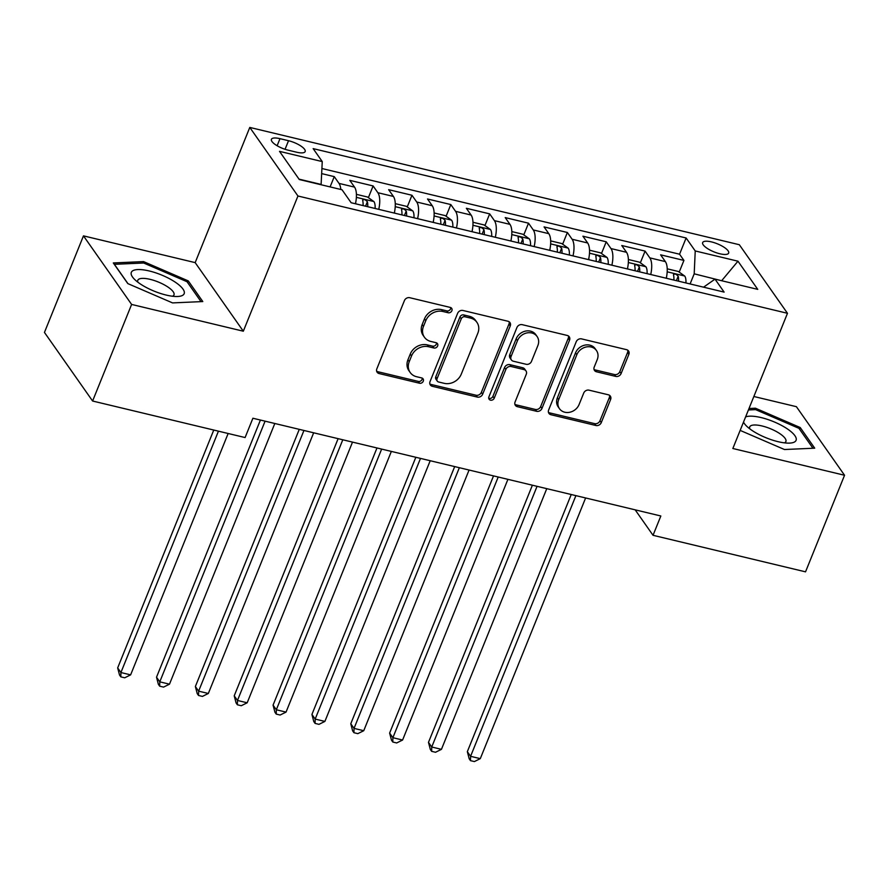 <?xml version="1.0" encoding="UTF-8"?>
<svg xmlns="http://www.w3.org/2000/svg" width="889" height="889" viewBox="0 0 889 889"><rect width="100%" height="100%" fill="white"/><g stroke="black" fill="none" stroke-linecap="round" stroke-linejoin="round"><path stroke-width="1.33" d="M451.879 310.728A3.011 2.578 144.9 0 0 450.279 307.427L409.762 297.715A4.301 3.689 144.9 0 0 404.417 300.593L376.836 368.846A4.301 3.689 144.9 0 0 377.125 372.235A4.301 3.689 144.9 0 0 379.125 373.558L419.641 383.259A3.011 2.578 144.9 0 0 421.786 377.958L416.541 376.703A13.768 11.79 144.9 0 1 410.173 372.48A13.768 11.79 144.9 0 1 409.24 361.645L411.54 355.956A13.768 11.79 144.9 0 1 428.642 346.743L433.888 347.999A3.011 2.578 144.9 0 0 436.032 342.687L430.787 341.432A13.768 11.79 144.9 0 1 424.42 337.22A13.768 11.79 144.9 0 1 423.486 326.374L425.787 320.696A13.768 11.79 144.9 0 1 442.889 311.483L448.134 312.739A3.011 2.578 144.9 0 0 451.879 310.728M424.42 337.22L423.12 335.364A13.768 11.79 144.9 0 1 422.186 324.529L424.486 318.84A13.768 11.79 144.9 0 1 441.589 309.628L446.834 310.883A3.011 2.578 144.9 0 0 450.767 307.605M376.647 371.191A4.301 3.689 144.9 0 0 377.814 371.702L418.341 381.414A3.011 2.578 144.9 0 0 422.275 378.125M410.173 372.48L408.873 370.624A13.768 11.79 144.9 0 1 407.94 359.789L410.24 354.1A13.768 11.79 144.9 0 1 427.342 344.888L432.587 346.143A3.011 2.578 144.9 0 0 436.521 342.865M711.5 241.908A14.035 4.367 22 0 0 702.654 242.575A14.035 4.367 22 0 0 719.823 253.765A14.035 4.367 22 0 0 728.669 253.087A14.035 4.367 22 0 0 711.5 241.908M615.766 376.403A4.301 3.689 144.9 0 0 621.111 373.524L628.845 354.378A4.301 3.689 144.9 0 0 628.556 350.988A4.301 3.689 144.9 0 0 626.556 349.666L581.562 338.887A4.301 3.689 144.9 0 0 576.216 341.765L548.635 410.018A4.301 3.689 144.9 0 0 548.935 413.396A4.301 3.689 144.9 0 0 550.924 414.719L595.919 425.498A4.301 3.689 144.9 0 0 601.264 422.619L610.61 399.494A4.301 3.689 144.9 0 0 610.321 396.105A4.301 3.689 144.9 0 0 608.332 394.783L589.074 390.171A4.301 3.689 144.9 0 0 583.729 393.049L579.095 404.517A11.513 9.857 144.9 0 1 569.771 412.252A11.513 9.857 144.9 0 1 559.47 408.696A11.513 9.857 144.9 0 1 558.692 399.628L576.839 354.7A11.513 9.857 144.9 0 1 586.173 346.977A11.513 9.857 144.9 0 1 596.463 350.533A11.513 9.857 144.9 0 1 597.241 359.589L594.219 367.079A4.301 3.689 144.9 0 0 594.508 370.469A4.301 3.689 144.9 0 0 596.497 371.78L615.766 376.403L614.455 374.547A4.301 3.689 144.9 0 0 619.8 371.669L627.545 352.522A4.301 3.689 144.9 0 0 627.734 350.177M732.847 448.501L844.55 475.259L805.534 571.838L653.037 535.3L660.838 515.987L252.898 418.241L245.097 437.555L92.6 401.017L131.616 304.438L243.319 331.208L297.948 196.002L787.476 313.295L732.847 448.501M510.242 325.952A4.301 3.689 144.9 0 0 509.953 322.574A4.301 3.689 144.9 0 0 507.963 321.251L462.958 310.472A4.301 3.689 144.9 0 0 457.613 313.35L430.043 381.592A4.301 3.689 144.9 0 0 430.332 384.981A4.301 3.689 144.9 0 0 432.321 386.304L477.315 397.083A4.301 3.689 144.9 0 0 482.66 394.205L510.242 325.952L508.941 324.096A4.301 3.689 144.9 0 0 509.13 321.762M522.254 324.674L567.26 335.453A4.301 3.689 144.9 0 1 569.249 336.775A4.301 3.689 144.9 0 1 569.538 340.165L541.968 408.418A4.301 3.689 144.9 0 1 536.623 411.296L517.365 406.673A4.301 3.689 144.9 0 1 515.376 405.362A4.301 3.689 144.9 0 1 515.075 401.972L526.266 374.291A4.301 3.689 144.9 0 0 525.977 370.902A4.301 3.689 144.9 0 0 523.988 369.591L511.208 366.524A4.301 3.689 144.9 0 0 505.863 369.402L494.217 398.216A3.011 2.578 144.9 0 1 488.883 396.939L516.909 327.552A4.301 3.689 144.9 0 1 522.254 324.674M679.196 272.112L683.93 260.41L660.616 254.832L665.361 261.599L649.826 257.877A17.536 7.223 103.5 0 1 650.726 274.523M640.347 262.811L645.081 251.109L621.767 245.52L626.512 252.287L610.976 248.564A17.536 7.223 103.5 0 1 611.876 265.211M601.497 253.498L606.22 241.797L582.917 236.207L587.662 242.975L572.127 239.252A17.536 7.223 103.5 0 1 573.016 255.899M562.648 244.186L567.371 232.485L544.057 226.906L548.813 233.674L533.267 229.94A17.536 7.223 103.5 0 1 534.167 246.586M523.788 234.885L528.522 223.183L505.208 217.594L509.964 224.361L494.417 220.639A17.536 7.223 103.5 0 1 495.317 237.285M484.938 225.573L489.672 213.871L466.358 208.282L471.103 215.049L455.568 211.326A17.536 7.223 103.5 0 1 456.468 227.973M446.089 216.26L450.812 204.559L427.509 198.98L432.254 205.737L416.719 202.014A17.536 7.223 103.5 0 1 417.608 218.661M407.24 206.948L411.963 195.258L388.649 189.668L393.405 196.436L377.858 192.713A17.536 7.223 103.5 0 1 378.758 209.36M368.379 197.647L373.113 185.945L349.799 180.356L354.555 187.123A17.536 7.223 103.5 0 1 355.444 203.77M288.047 150.152L296.604 152.208A13.591 4.234 22 0 0 305.171 151.552A13.591 4.234 22 0 0 288.525 140.718L279.979 138.662A13.591 4.234 22 0 0 271.412 139.317A13.591 4.234 22 0 0 288.047 150.152M297.948 196.002L249.787 127.427L739.326 244.719L787.476 313.295M683.93 260.41L679.563 254.21L686.119 237.985L313.15 148.619L322.251 161.587L321.096 184.745M686.119 237.985L695.231 250.954L737.97 261.199L757.75 289.37L715.012 279.135L724.124 292.103L351.144 202.736L342.032 189.768L299.293 179.522L279.513 151.352L322.251 161.587M330.108 186.901L334.264 176.633L339.009 183.401A17.536 7.223 103.5 0 1 340.798 189.468M373.113 185.945L377.858 192.713M411.963 195.258L416.719 202.014M450.812 204.559L455.568 211.326M489.672 213.871L494.417 220.639M528.522 223.183L533.267 229.94M567.371 232.485L572.127 239.252M606.22 241.797L610.976 248.564M645.081 251.109L649.826 257.877M679.563 254.21L321.94 168.521M334.264 176.633L321.707 173.622M721.268 280.635L694.198 273.823L690.097 283.958M321.218 184.456L299.026 179.145M243.319 331.208L195.169 262.622L83.466 235.863L131.616 304.438M83.466 235.863L44.45 332.43L92.6 401.017M844.55 475.259L796.4 406.684L753.861 396.494M195.169 262.622L249.787 127.427M635.157 509.83L653.037 535.3M721.657 280.724L737.97 261.199M703.566 287.18L715.012 279.135M394.305 213.082A17.536 7.223 -76.5 0 0 393.405 196.436M433.154 222.383A17.536 7.223 -76.5 0 0 432.254 205.737M472.003 231.696A17.536 7.223 -76.5 0 0 471.103 215.049M510.853 241.008A17.536 7.223 -76.5 0 0 509.964 224.361M549.713 250.309A17.536 7.223 -76.5 0 0 548.813 233.674M588.562 259.621A17.536 7.223 -76.5 0 0 587.662 242.975M627.412 268.934A17.536 7.223 -76.5 0 0 626.512 252.287M666.261 278.246A17.536 7.223 -76.5 0 0 665.361 261.599M694.198 273.823L695.231 250.954M172.555 302.905L202.792 301.56L188.29 280.913L143.551 261.599L113.303 262.944L127.805 283.591L172.555 302.905M740.159 430.398L784.465 449.523L814.713 448.178L800.211 427.531L755.461 408.218L749.005 408.507M142.962 263.044L143.551 261.599M187.623 282.558L188.29 280.913M799.544 429.176L800.211 427.531M754.883 409.662L755.461 408.218M429.854 383.937A4.301 3.689 144.9 0 0 431.021 384.448L476.015 395.227A4.301 3.689 144.9 0 0 481.36 392.349L508.941 324.096M465.014 316.784A3.011 2.578 144.9 0 0 461.269 318.795L437.066 378.703A3.011 2.578 144.9 0 0 438.655 382.003L444.189 383.326A13.768 11.79 144.9 0 0 461.291 374.113L477.838 333.164A13.768 11.79 144.9 0 0 476.904 322.329A13.768 11.79 144.9 0 0 470.537 318.106L465.014 316.784L463.702 314.928A3.011 2.578 144.9 0 0 459.969 316.94L461.269 318.795M437.266 381.07L435.966 379.225A3.011 2.578 144.9 0 1 435.766 376.847L459.969 316.94M476.904 322.329L475.604 320.473A13.768 11.79 144.9 0 0 469.236 316.251L470.537 318.106M463.702 314.928L469.236 316.251M514.887 404.317A4.301 3.689 144.9 0 0 516.064 404.828L535.322 409.44A4.301 3.689 144.9 0 0 540.668 406.562L568.238 338.309A4.301 3.689 144.9 0 0 568.427 335.975M525.977 370.902L524.677 369.057A4.301 3.689 144.9 0 0 522.676 367.735L509.908 364.668A4.301 3.689 144.9 0 0 504.563 367.546L492.917 396.372L494.217 398.216M488.683 398.205A3.011 2.578 144.9 0 0 492.917 396.372M537.867 345.565A11.513 9.857 144.9 0 0 537.089 336.509A11.513 9.857 144.9 0 0 526.788 332.953A11.513 9.857 144.9 0 0 517.465 340.687L511.075 356.511A4.301 3.689 144.9 0 0 511.364 359.901A4.301 3.689 144.9 0 0 513.353 361.223L526.132 364.279A4.301 3.689 144.9 0 0 531.478 361.401L537.867 345.565M537.089 336.509L535.789 334.653A11.513 9.857 144.9 0 0 525.488 331.108A11.513 9.857 144.9 0 0 516.165 338.831L517.465 340.687M511.364 359.901L510.064 358.045A4.301 3.689 144.9 0 1 509.764 354.655L516.165 338.831M594.03 369.424A4.301 3.689 144.9 0 0 595.197 369.935L614.455 374.547M596.463 350.533L595.163 348.677A11.513 9.857 144.9 0 0 584.873 345.121A11.513 9.857 144.9 0 0 575.539 352.844L576.839 354.7M559.47 408.696L558.17 406.84A11.513 9.857 144.9 0 1 557.392 397.783L575.539 352.844M548.446 412.352A4.301 3.689 144.9 0 0 549.624 412.863L594.619 423.642A4.301 3.689 144.9 0 0 599.964 420.775L609.309 397.639A4.301 3.689 144.9 0 0 609.498 395.305M213.76 430.043L117.67 667.906L120.915 672.54L130.627 674.862L228.151 433.488M218.438 431.165L120.915 672.54L120.826 676.862L119.526 675.007L117.67 667.906M130.627 674.862L124.716 677.796L120.826 676.862M149.274 270.978A28.504 8.879 22 0 0 134.106 278.913A28.504 8.879 22 0 0 166.199 295.07A28.504 8.879 22 0 0 177.6 296.493A28.504 8.879 22 0 0 179.978 285.791A28.504 8.879 22 0 0 149.274 270.978M172.522 296.237A19.514 6.079 22 0 0 173.977 294.904A19.514 6.079 22 0 0 150.097 279.346A19.514 6.079 22 0 0 137.806 280.291A19.514 6.079 22 0 0 137.928 282.257M127.972 283.669L114.392 264.311L143.685 263.011L187.034 281.724L201.025 301.638M743.526 422.086A28.504 8.879 22 0 0 746.015 425.531A28.504 8.879 22 0 0 789.51 443.111A28.504 8.879 22 0 0 795.755 440.911A28.504 8.879 22 0 0 778.097 423.664A28.504 8.879 22 0 0 745.604 416.919M784.431 442.855A19.514 6.079 22 0 0 785.676 441.922A19.514 6.079 22 0 0 785.898 441.522A19.514 6.079 22 0 0 770.763 428.854A19.514 6.079 22 0 0 749.938 426.498A19.514 6.079 22 0 0 749.716 426.909A19.514 6.079 22 0 0 749.849 428.876M748.427 409.951L755.606 409.629L798.955 428.342L812.946 448.256M355.733 202.448A11.624 4.789 103.5 0 1 355.678 203.825M356.411 194.347L367.479 197.002L373.969 201.636A11.624 4.789 103.5 0 1 375.102 208.482M260.421 420.041L156.52 677.207L159.776 681.841L169.488 684.174L274.812 423.486M367.724 206.715A11.624 4.789 -76.5 0 0 367.368 201.736C365.068 199.303 363.523 198.936 362.712 200.614A11.624 4.789 103.5 0 1 363.056 205.592M362.712 199.925L362.712 200.614M265.089 421.164L159.776 681.841L159.676 686.175L158.375 684.319L156.52 677.207M169.488 684.174L163.565 687.108L159.676 686.175M394.583 211.749A11.624 4.789 103.5 0 1 394.527 213.138M395.272 203.659L406.329 206.304L412.818 210.949A11.624 4.789 103.5 0 1 413.963 217.783M299.271 429.354L195.369 686.519L198.625 691.153L208.337 693.476L313.661 432.799M406.573 216.016A11.624 4.789 -76.5 0 0 406.217 211.049C403.928 208.615 402.373 208.237 401.561 209.926A11.624 4.789 103.5 0 1 401.917 214.905M401.561 209.237L401.561 209.926M303.949 430.465L198.625 691.153L198.536 695.487L197.225 693.631L195.369 686.519M208.337 693.476L202.414 696.409L198.536 695.487M433.432 221.061A11.624 4.789 103.5 0 1 433.388 222.439M434.121 212.971L445.189 215.616L451.668 220.261A11.624 4.789 103.5 0 1 452.812 227.095M338.12 438.655L234.218 695.831L237.474 700.465L247.186 702.788L352.511 442.1M445.422 225.328A11.624 4.789 -76.5 0 0 445.078 220.35C442.778 217.916 441.222 217.549 440.411 219.239A11.624 4.789 103.5 0 1 440.766 224.206M440.411 218.55L440.411 219.239M342.798 439.777L237.474 700.465L237.385 704.788L236.085 702.943L234.218 695.831M247.186 702.788L241.263 705.722L237.385 704.788M472.281 230.373A11.624 4.789 103.5 0 1 472.237 231.751M472.97 222.272L484.038 224.928L490.528 229.562A11.624 4.789 103.5 0 1 491.661 236.407M376.98 447.967L273.067 705.133L276.323 709.766L286.036 712.1L391.36 451.412M484.283 234.64A11.624 4.789 -76.5 0 0 483.927 229.662C481.627 227.228 480.071 226.862 479.26 228.551A11.624 4.789 103.5 0 1 479.616 233.518M479.26 227.851L479.26 228.551M381.648 449.089L276.323 709.766L276.235 714.1L274.934 712.245L273.067 705.133M286.036 712.1L280.124 715.034L276.235 714.1M511.131 239.686A11.624 4.789 103.5 0 1 511.086 241.063M511.82 231.585L522.888 234.24L529.377 238.874A11.624 4.789 103.5 0 1 530.511 245.72M415.83 457.279L311.928 714.445L315.173 719.079L324.896 721.412L430.209 460.724M523.132 243.942A11.624 4.789 -76.5 0 0 522.776 238.974C520.476 236.541 518.92 236.163 518.12 237.852A11.624 4.789 103.5 0 1 518.465 242.83M518.109 237.163L518.12 237.852M420.497 458.391L315.173 719.079L315.084 723.413L313.784 721.557L311.928 714.445M324.896 721.412L318.973 724.346L315.084 723.413M549.991 248.987A11.624 4.789 103.5 0 1 549.935 250.365M550.68 240.897L561.737 243.542L568.227 248.187A11.624 4.789 103.5 0 1 569.36 255.021M454.679 466.581L350.777 723.757L354.033 728.391L363.745 730.714L469.07 470.037M561.981 253.254A11.624 4.789 -76.5 0 0 561.626 248.287C559.325 245.853 557.781 245.475 556.97 247.164A11.624 4.789 103.5 0 1 557.325 252.143M556.97 246.475L556.97 247.164M459.357 467.703L354.033 728.391L353.944 732.714L352.633 730.869L350.777 723.757M363.745 730.714L357.823 733.647L353.944 732.714M588.84 258.299A11.624 4.789 103.5 0 1 588.796 259.677M589.529 250.198L600.597 252.854L607.076 257.488A11.624 4.789 103.5 0 1 608.22 264.333M493.528 475.893L389.626 733.069L392.882 737.703L402.595 740.026L507.919 479.338M600.831 262.566A11.624 4.789 -76.5 0 0 600.486 257.588C598.186 255.154 596.63 254.787 595.819 256.477A11.624 4.789 103.5 0 1 596.175 261.444M595.819 255.788L595.819 256.477M498.207 477.015L392.882 737.703L392.794 742.026L391.493 740.17L389.626 733.069M402.595 740.026L396.672 742.96L392.794 742.026M627.69 267.611A11.624 4.789 103.5 0 1 627.645 268.989M628.379 259.51L639.447 262.166L645.936 266.8A11.624 4.789 103.5 0 1 647.07 273.645M532.389 485.205L428.476 742.371L431.732 747.004L441.444 749.338L546.768 488.65M639.691 271.878A11.624 4.789 -76.5 0 0 639.335 266.9C637.035 264.466 635.479 264.1 634.668 265.778A11.624 4.789 103.5 0 1 635.024 270.756M634.668 265.089L634.668 265.778M537.056 486.327L431.732 747.004L431.643 751.338L430.343 749.483L428.476 742.371M441.444 749.338L435.532 752.272L431.643 751.338M666.539 276.912A11.624 4.789 103.5 0 1 666.494 278.301M667.228 268.822L678.296 271.467L684.786 276.112A11.624 4.789 103.5 0 1 685.919 282.946M571.238 494.506L467.336 751.683L470.581 756.317L480.293 758.639L585.618 497.962M678.54 281.18A11.624 4.789 -76.5 0 0 678.185 276.212C675.884 273.779 674.329 273.401 673.529 275.09A11.624 4.789 103.5 0 1 673.873 280.068M673.518 274.401L673.529 275.09M575.905 495.629L470.581 756.317L470.492 760.651L469.192 758.795L467.336 751.683M480.293 758.639L474.382 761.573L470.492 760.651M354.555 187.123L339.009 183.401M277.124 145.74L279.979 138.662M285.058 149.308L288.525 140.718M441.589 309.628L442.889 311.483M424.486 318.84L425.787 320.696M422.186 324.529L423.486 326.374M432.587 346.143L433.888 347.999M427.342 344.888L428.642 346.743M410.24 354.1L411.54 355.956M407.94 359.789L409.24 361.645M418.341 381.414L419.641 383.259M377.814 371.702L379.125 373.558M446.834 310.883L448.134 312.739M481.36 392.349L482.66 394.205M476.015 395.227L477.315 397.083M431.021 384.448L432.321 386.304M435.766 376.847L437.066 378.703M568.238 338.309L569.538 340.165M540.668 406.562L541.968 408.418M535.322 409.44L536.623 411.296M516.064 404.828L517.365 406.673M522.676 367.735L523.988 369.591M509.908 364.668L511.208 366.524M504.563 367.546L505.863 369.402M509.764 354.655L511.075 356.511M595.197 369.935L596.497 371.78M557.392 397.783L558.692 399.628M609.309 397.639L610.61 399.494M599.964 420.775L601.264 422.619M594.619 423.642L595.919 425.498M549.624 412.863L550.924 414.719M627.545 352.522L628.845 354.378M619.8 371.669L621.111 373.524M373.802 201.525L356.378 197.347M365.568 206.192L367.368 201.736M412.663 210.826L395.227 206.659M404.417 215.505L406.217 211.049M451.512 220.139L434.088 215.96M443.278 224.817L445.078 220.35M490.361 229.451L472.937 225.273M482.127 234.118L483.927 229.662M529.211 238.752L511.786 234.585M520.976 243.43L522.776 238.974M568.071 248.064L550.635 243.886M559.826 252.743L561.626 248.287M606.92 257.377L589.496 253.198M598.686 262.044L600.486 257.588M645.77 266.689L628.345 262.511M637.535 271.356L639.335 266.9M684.619 275.99L667.195 271.823M676.385 280.668L678.185 276.212"/></g></svg>
